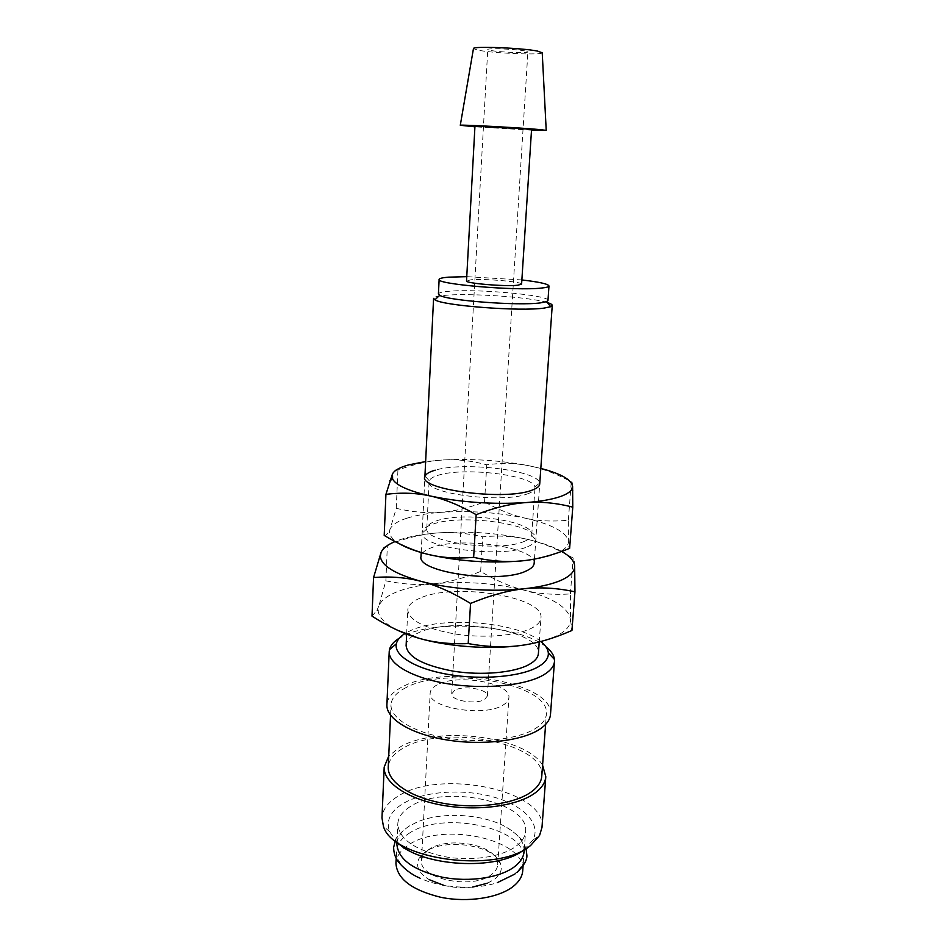 <?xml version="1.0" encoding="UTF-8"?>
<svg xmlns="http://www.w3.org/2000/svg" width="947" height="947" viewBox="0 0 947 947"><rect width="100%" height="100%" fill="white"/><g stroke="black" fill="none" stroke-linecap="round" stroke-linejoin="round"><path stroke-width="0.71" stroke-dasharray="4.74 3.55" d="M408.642 833.644C441.645 809.851 527.55 827.725 523.596 858.858C523.158 864.422 520.045 869.524 514.233 874.152L497.293 882.663C474.897 890.168 441.148 888.156 419.793 878.058C404.132 870.447 396.367 861.533 396.509 851.306C396.982 844.558 401.019 838.675 408.642 833.644M545.969 646.813C520.471 625.553 439.266 618.959 405.138 635.129L399.397 638.112M540.82 641.498C517.749 621.942 442.036 615.716 410.619 630.572L405.056 633.472M550.491 714.44C554.599 682.657 445.232 663.362 402.747 686.634C392.721 691.665 387.441 697.69 386.897 704.722M541.755 776.22C545.969 743.064 443.042 723.52 403.102 748.201C393.739 753.504 388.791 759.814 388.246 767.106M405.955 687.64C396.509 692.411 391.525 698.117 391.016 704.746C390.188 717.956 413.129 732.374 446.724 738.021C480.247 743.726 518.411 739.37 535.552 728.444C542.359 724.076 545.981 719.258 546.395 713.979C550.385 683.829 446.215 665.445 405.955 687.64M541.98 827.453C546.526 789.987 439.491 768.502 397.645 796.463C387.785 802.5 382.552 809.673 381.972 817.948M542.584 765.176C525.739 736.068 436.366 725.224 399.942 747.112L388.743 756.037M524.165 849.613L532.83 840.131C541.838 823.476 522.791 804.713 492.061 796.628C461.39 788.425 422.836 791.384 402.392 803.979C390.128 811.757 385.855 820.966 389.548 831.62L397.03 842.049M524.129 851.365C524.378 842.404 518.625 834.473 506.882 827.548C483.775 813.804 441.373 811.283 416.81 822.197L408.997 826.305C401.374 831.277 397.326 837.112 396.852 843.801M409.956 806.785C402.309 811.626 398.249 817.297 397.787 823.819C398.817 838.651 413.934 849.518 443.137 856.396C470.47 861.734 501.78 857.165 516.21 846.156C522.034 841.705 525.159 836.781 525.573 831.407C529.456 801.34 443.089 783.891 409.956 806.785M542.229 52.772C542.288 55.246 495.305 53.423 478.993 50.357L473.441 48.688M521.596 284.183C522.803 281.792 484.485 278.489 471.061 279.791L466.528 280.916M531.551 129.55L474.956 126.188M547.97 300.495C549.97 295.133 475.157 288.456 447.967 291.38C441.776 291.96 438.591 292.836 438.414 293.984M547.271 302.543C530.356 297.074 468.244 292.824 444.025 295.428C437.265 296.091 433.785 297.074 433.584 298.364M534.167 563.252C536.937 547.283 459.922 536.144 431.264 547.768C424.718 550.183 421.297 553.095 421.001 556.528M561.654 551.426C553.072 546.668 541.708 542.655 527.574 539.376C497.897 532.853 467.475 530.734 436.307 533.031C421.581 534.191 405.269 538.204 387.382 545.046C385.322 545.022 383.227 547.461 381.085 552.385M574.663 565.963C574.379 560.837 573.882 558.197 573.172 558.043C556.753 548.751 541.554 542.536 527.574 539.376C513.558 536.12 498.607 535.268 482.733 536.819C466.563 533.043 451.092 531.776 436.307 533.031C421.616 534.262 409.293 536.57 399.326 539.932L395.065 541.542M397.018 591.816C387.216 595.71 381.168 600.41 378.883 605.914L385.867 580.866C403.162 584.37 419.119 585.341 433.702 583.778C448.333 582.298 463.983 578.191 480.662 571.443C495.766 580.428 510.244 586.678 524.093 590.182C494.736 583.103 464.61 580.961 433.702 583.778C419.142 585.282 406.914 587.957 397.018 591.816M520.507 645.523C536.452 643.38 548.881 639.983 557.795 635.295C564.992 631.424 569.135 627.151 570.224 622.475L570.496 619.622C568.437 607.595 552.965 597.77 524.093 590.182C537.884 593.769 553.32 595.024 570.39 593.947L570.496 619.622L571.929 630.489M406.121 645.594C406.512 640.634 410.631 636.384 418.467 632.821C452.382 615.964 541.779 630.607 538.405 653.454M420.172 598.078C412.3 601.357 408.169 605.322 407.778 609.951C409.068 620.545 425.014 628.595 455.59 634.088C484.213 638.432 516.79 635.78 531.563 628.204C537.529 625.138 540.666 621.682 540.974 617.87C544.241 596.527 454.24 582.476 420.172 598.078M454.761 690.256L451.707 693.867C450.393 700.531 475.903 704.935 484.58 699.466L487.409 695.986C488.581 689.298 463.675 684.977 454.761 690.256M525.017 50.925C515.76 49.066 486.782 47.977 487.764 49.493L490.913 50.511C500.478 52.334 528.627 53.387 527.905 51.884L525.017 50.925M428.446 849.79L422.907 855.532L421.51 860.231C418.302 878.863 473.346 890.227 491.765 874.33C495.459 871.465 497.435 868.269 497.708 864.753L496.867 859.923C491.209 843.398 445.753 836.817 428.446 849.79M437.206 684.835C432.755 687.143 430.412 689.866 430.175 692.979C427.073 707.646 484.154 717.447 502.928 705.136C506.704 702.923 508.693 700.425 508.906 697.655C511.262 682.834 457.129 673.435 437.206 684.835M487.634 883.16L494.796 879.076C500.762 874.259 502.62 868.955 500.336 863.155C494.003 844.925 444.261 837.728 425.203 851.992L419.083 858.325C415.26 865.96 418.669 873.087 429.322 879.704M443.764 885.327C453.282 887.659 462.905 888.227 472.636 887.043M395.941 863.262C396.426 856.408 400.463 850.43 408.062 845.328C441.018 821.144 526.721 839.196 522.732 870.79M372.005 616.13L376.93 610.342L378.883 605.914L378.184 611.064C378.989 617.823 385.654 624.31 398.178 630.536M570.39 593.947L573.172 558.043M480.662 571.443L482.733 536.819M385.867 580.866L387.382 545.046M521.868 279.945L466.764 276.666M531.504 130.177L474.921 126.815M524.188 541.424C528.663 539.624 531.16 537.553 531.669 535.233L531.74 534.7C534.297 520.945 462.657 511.013 436.188 520.98C430.187 523.028 427.05 525.526 426.789 528.462L426.801 529.006C424.812 542.453 500.276 552.361 524.188 541.424M527.728 546.632C532.569 544.643 535.244 542.371 535.777 539.837C540.453 524.602 461.663 513.215 432.448 524.307C425.499 526.698 422.078 529.622 422.184 533.078C419.77 547.816 501.898 558.706 527.728 546.632M527.408 493.896C532.273 492.191 534.795 490.226 534.984 488.001L534.889 487.042C533.575 475.181 464.231 466.883 438.544 475.157C433.276 476.696 430.198 478.566 429.299 480.768L429.109 481.703C425.156 493.671 502.869 503.591 527.408 493.896M534.889 487.042L539.612 482.97C537.943 470.268 463.083 461.402 435.182 470.185M572.604 486.166C572.355 482.343 571.917 480.887 571.278 481.798C555.984 473.583 541.802 468.22 528.734 465.699C515.63 463.083 501.65 462.775 486.77 464.776C471.677 460.751 457.247 459.141 443.48 459.934C429.749 460.644 414.573 464.006 397.929 470.02C396.166 468.943 394.343 470.245 392.484 473.914M406.701 518.269C397.657 521.217 392.129 524.804 390.128 529.042L396.26 508.338C412.324 512.102 427.156 513.44 440.757 512.351C454.382 511.333 468.978 507.841 484.544 501.874C498.702 509.888 512.244 515.322 525.171 518.163C497.72 512.374 469.57 510.433 440.757 512.351C427.18 513.381 415.828 515.357 406.701 518.269M521.986 560.873C536.736 559.393 548.254 556.895 556.54 553.391C564.601 549.852 568.543 545.863 568.389 541.435L568.33 540.761C565.75 531.693 551.367 524.165 525.171 518.163C538.062 521.099 552.456 521.773 568.366 520.199L568.389 541.435C568.567 545.934 568.981 548.242 569.632 548.349M384.21 535.434C386.139 535.505 387.962 533.717 389.655 530.095L390.128 529.042L389.75 530.154C388.613 534.593 391.786 539.103 399.291 543.696M540.808 468.422L528.734 465.699C500.963 460.455 472.553 458.537 443.48 459.934L425.629 461.58M568.366 520.199L571.278 481.798M484.544 501.874L486.77 464.776M396.26 508.338L397.929 470.02M516.908 872.459L514.801 874.128M390.555 715.198L391.016 704.746M389.548 831.62L383.417 826.222M396.935 841.99L397.787 823.819M421.202 552.48L424.872 477.217M406.654 634.099L407.778 609.951M451.707 693.867L487.764 49.493M421.51 860.231L430.175 692.979M422.907 855.532L419.083 858.325M396.189 858.124L396.509 851.306M395.278 840.747C395.538 837.752 400.025 832.946 408.761 826.305L416.81 822.197M526.058 848.524L523.289 842.439C521.312 838.344 515.843 833.384 506.882 827.548M523.099 865.665L523.596 858.858M496.867 859.923L500.336 863.155M497.708 864.753L508.906 697.655M487.409 695.986L527.905 51.884M539.234 641.9L540.974 617.87M378.184 611.064L376.93 610.342M534.463 559.085L539.719 484.035M524.259 849.554L525.573 831.407M532.83 840.131L539.553 835.491M545.614 724.408L546.395 713.979M531.669 535.233L535.777 539.837M531.74 534.7L534.984 488.001M429.299 480.768L425.096 476.163M426.789 528.462L429.109 481.703M426.801 529.006L422.184 533.078"/><path stroke-width="1.42" d="M399.397 638.112C393.786 641.533 390.484 645.381 389.466 649.654L389.217 651.548C388.4 664.238 412.856 678.277 448.712 683.912C484.485 689.617 525.112 685.604 543.164 675.152C550.302 671.009 554.078 666.416 554.48 661.373L554.457 659.455C553.948 655.099 551.118 650.885 545.969 646.813M405.056 633.472C400.108 636.562 397.207 640.006 396.343 643.818C393.632 655.466 415.212 668.878 448.594 674.501C481.893 680.195 520.637 676.762 537.754 667.067C545.223 662.817 548.739 658.082 548.313 652.85C547.911 648.944 545.413 645.156 540.82 641.498M389.217 651.548L386.897 704.722C386.033 718.607 410.181 733.807 445.623 739.749C480.993 745.751 521.217 741.122 539.174 729.581C546.277 725.011 550.041 719.957 550.491 714.44L554.48 661.373M390.555 715.198L388.246 767.106C387.37 781.618 409.956 797.291 443.101 803.269C476.187 809.306 513.901 804.287 530.924 792.177C537.683 787.336 541.305 782.021 541.755 776.22L545.614 724.408M388.743 756.037L384.186 767.094L381.972 817.948L383.417 826.222C392.153 859.84 497.944 874.199 530.687 845.399L539.553 835.491L541.98 827.453L545.803 776.694L542.584 765.176M384.186 767.094C383.263 782.352 407.044 798.889 442 805.175C476.909 811.532 516.66 806.181 534.499 793.397C541.554 788.33 545.318 782.767 545.803 776.694M397.03 842.049C420.314 866.765 498.11 871.394 524.165 849.613M396.935 841.99L396.852 843.801C397.858 859.012 412.892 870.115 441.965 877.123C469.191 882.545 500.371 877.798 514.777 866.505C520.59 861.924 523.703 856.869 524.129 851.365L524.259 849.554M474.921 126.815L460.289 125.276C459.52 124.436 521.193 127.774 540.299 129.632L546.218 130.378L531.504 130.177M473.441 48.688L473.476 48.486C473.263 46.012 522.188 47.966 537.458 51.067L542.229 52.772M466.528 280.916C464.87 283.271 504.704 286.704 517.559 285.26L521.596 284.183L531.551 129.55L527.503 129.029L474.956 126.188L466.528 280.916M466.764 276.666L448.689 277.151C442.498 277.637 439.313 278.406 439.136 279.436L438.414 293.984L439.704 295.31C447.114 300.566 518.329 305.976 540.394 302.886L546.526 301.655L547.97 300.495L548.976 285.97C548.218 283.97 539.186 281.969 521.868 279.945M439.136 279.436C435.371 284.124 516.375 291.072 541.4 288.066C546.348 287.568 548.881 286.858 548.976 285.97M424.872 477.217L433.584 298.364L434.933 299.82C442.758 305.68 520.294 311.634 544.111 308.095L550.728 306.71L552.243 305.419C552.255 304.52 550.598 303.561 547.271 302.543M421.202 552.48L421.001 556.528C416.585 572.248 499.767 584.145 526.058 571.041C531.231 568.756 533.93 566.164 534.167 563.252L534.463 559.085M395.065 541.542C387.631 544.655 382.967 548.266 381.085 552.385L380.351 556.291C381.298 565.679 394.97 574.06 421.379 581.434C450.713 589.283 492.771 592.277 524.401 588.738C540.5 586.939 553.024 583.979 561.985 579.872C569.609 576.261 573.799 572.248 574.557 567.833L574.663 565.963C574.237 560.92 569.893 556.078 561.654 551.426M381.085 552.385L373.556 577.563C390.389 576.19 406.334 577.481 421.379 581.434C436.366 585.293 452.761 592.621 470.552 603.428C490.321 595.296 508.279 590.395 524.401 588.738C540.583 586.974 557.44 588.004 574.947 591.828L574.663 565.963M574.947 591.828L571.929 630.489C553.652 638.456 536.511 643.463 520.507 645.523C504.55 647.665 487.113 647.026 468.197 643.581C449.908 644.327 433.371 642.516 418.598 638.148C447.576 646.694 489.173 649.725 520.507 645.523M539.234 641.9L538.405 653.454C538.085 657.549 534.948 661.243 529.006 664.557C514.28 672.725 481.916 675.72 453.518 671.198C423.155 665.457 407.364 656.922 406.121 645.594L406.654 634.099M429.322 879.704L443.764 885.327M472.636 887.043L487.634 883.16M523.099 865.665L522.732 870.79C522.294 876.437 519.181 881.61 513.381 886.309C499.01 897.898 467.936 902.811 440.84 897.306C411.886 890.18 396.923 878.84 395.941 863.262L396.189 858.124M398.178 630.536L418.598 638.148C403.753 633.874 388.234 626.523 372.005 616.13L373.556 577.563M468.197 643.581L470.552 603.428M435.182 470.185C429.465 471.819 426.103 473.808 425.096 476.163C415.982 489.09 503.851 501.176 531.598 490.321C537.612 488.214 540.287 485.764 539.612 482.97M425.629 461.58L409.151 464.752C400.036 467.214 394.485 470.268 392.484 473.914L385.926 494.346C401.646 492.369 416.514 492.925 430.494 496.039C461.319 502.431 493.127 504.609 525.928 502.585C540.832 501.425 552.444 499.365 560.766 496.406C566.223 494.417 569.81 492.203 571.503 489.753L572.604 486.166C571.384 479.573 560.79 473.654 540.808 468.422M392.484 473.914L392.626 479.135C396.225 485.409 408.855 491.043 430.494 496.039C444.451 499.057 459.674 505.26 476.163 514.671C494.417 507.651 511.001 503.626 525.928 502.585C540.915 501.448 556.528 502.975 572.781 507.154L572.604 486.166M572.781 507.154L569.632 548.349C552.669 555.285 536.795 559.464 521.986 560.873C507.213 562.376 491.102 561.204 473.654 557.357C456.691 558.789 441.338 557.759 427.594 554.255C458.028 561.334 489.492 563.548 521.986 560.873M399.291 543.696C405.979 547.662 415.413 551.19 427.594 554.255C413.792 550.846 399.338 544.561 384.21 535.434L385.926 494.346M473.654 557.357L476.163 514.671M526.058 848.524L526.899 855.461C527.112 860.172 523.786 865.842 516.908 872.459M395.278 840.747L393.621 847.541C393.81 852.3 394.792 856.064 396.568 858.834C395.822 858.882 404.748 871.856 419.793 878.058M497.293 882.663L514.801 874.128M396.343 643.818L389.466 649.654M473.476 48.486L460.289 125.276M439.704 295.31L434.933 299.82M380.351 556.291L379.38 556.789M539.719 484.035L552.243 305.419M546.526 301.655L550.728 306.71M542.217 52.57L546.218 130.378M548.313 652.85L554.457 659.455M571.503 489.753L572.781 490.653M392.626 479.135L389.809 480.662"/></g></svg>
